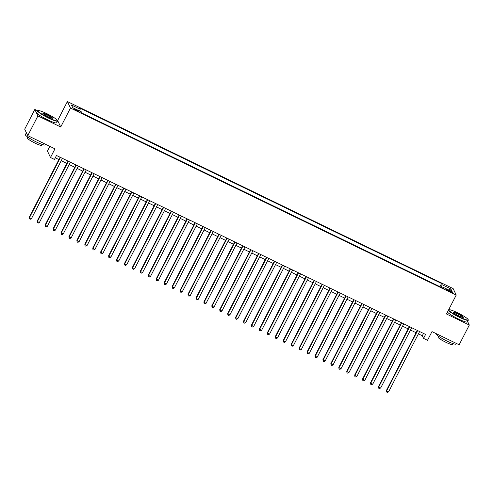 <?xml version="1.0" encoding="UTF-8"?>
<svg xmlns="http://www.w3.org/2000/svg" width="494" height="494" viewBox="0 0 494 494"><rect width="100%" height="100%" fill="white"/><g stroke="black" fill="none" stroke-linecap="round" stroke-linejoin="round"><path stroke-width="0.74" d="M76.601 110.687A2.865 0.383 27.2 0 0 78.886 111.44A2.865 0.383 27.2 0 0 76.07 109.569A2.865 0.383 27.2 0 0 73.791 108.816A2.865 0.383 27.2 0 0 76.601 110.687M49.832 146.341L47.424 151.028L50.493 157.506L54.464 159.432L56.489 155.487L425.575 334.426L423.549 338.371L427.514 340.298L431.978 331.616L459.161 344.793L469.3 325.071L467.614 321.52M37.649 110.804L34.839 109.446L24.7 129.169L27.769 135.646L37.908 115.923L60.731 126.983L70.463 108.05L67.388 101.566L57.656 120.505L57.372 120.369M70.463 108.05L456.215 295.072L453.14 288.595L67.388 101.566M34.839 109.446L37.908 115.923M450.003 290.873L448.262 290.027A2.773 0.37 27.2 0 0 446.051 289.299A2.773 0.37 27.2 0 0 448.774 291.114L450.522 291.96A2.773 0.37 27.2 0 0 452.732 292.683A2.773 0.37 27.2 0 0 450.003 290.873L449.664 291.54M441.278 287.304L442.142 284.729L441.562 283.5L79.62 108.025L80.201 109.248L71.469 105.018L72.729 107.68L81.461 111.91L82.041 113.138L443.983 288.613L443.402 287.391L442.859 288.07M442.142 284.729L450.874 288.959L452.134 291.621L443.402 287.391M50.493 157.506L54.958 148.83L27.769 135.646M456.215 295.072L446.483 314.005L469.3 325.071M418.418 333.864L422.302 335.747L423.549 338.371M55.297 157.814L58.91 159.562M61.237 160.692L66.844 163.409M69.172 164.539L74.779 167.256M77.113 168.386L82.72 171.109M85.048 172.239L90.655 174.956M92.989 176.086L98.596 178.803M100.924 179.933L106.531 182.65M108.859 183.78L114.466 186.497M116.8 187.627L122.407 190.351M124.735 191.481L130.342 194.198M132.67 195.328L138.277 198.045M140.611 199.175L146.218 201.892M148.546 203.022L154.153 205.739M156.487 206.869L162.094 209.592M164.422 210.716L170.029 213.439M172.357 214.569L177.964 217.286M180.298 218.416L185.905 221.133M188.233 222.263L193.839 224.98M196.174 226.11L201.78 228.827M204.108 229.957L209.715 232.68M212.043 233.81L217.65 236.527M219.984 237.657L225.591 240.374M227.919 241.504L233.526 244.221M235.86 245.351L241.467 248.068M243.795 249.198L249.402 251.921M251.73 253.052L257.337 255.769M259.671 256.899L265.278 259.616M267.606 260.746L273.213 263.463M275.541 264.593L281.148 267.31M283.482 268.44L289.089 271.163M291.417 272.293L297.024 275.01M299.358 276.14L304.965 278.857M307.293 279.987L312.9 282.704M315.228 283.834L320.834 286.551M323.169 287.681L328.776 290.398M331.104 291.528L336.71 294.251M339.045 295.381L344.651 298.098M346.979 299.228L352.586 301.945M354.914 303.075L360.521 305.792M362.855 306.922L368.462 309.639M370.79 310.769L376.397 313.492M378.731 314.622L384.338 317.339M386.666 318.469L392.273 321.186M394.601 322.316L400.208 325.033M402.542 326.164L408.149 328.881M410.477 330.011L416.084 332.734M423.5 333.419L422.302 335.747M439.938 286.656L441.562 283.5M80.201 109.248L79.608 111.014M448.83 290.021L450.874 288.959M60.731 126.983L57.656 120.505M417.282 330.406L386.432 390.427L386.641 390.865L417.628 330.572M388.624 391.822L387.438 392.434L386.648 392.045L386.641 390.865L388.624 391.822L419.61 331.536M386.648 392.045L386.432 390.427M459.469 316.994A10.924 1.457 27.2 0 0 468.176 319.63A10.924 1.457 27.2 0 0 457.45 312.721A10.924 1.457 27.2 0 0 448.923 309.732A10.924 1.457 27.2 0 0 459.469 316.994M468.176 319.63L468.293 319.982A11.189 1.494 -152.8 0 1 468.293 320.205A11.189 1.494 -152.8 0 1 459.377 317.284A11.189 1.494 -152.8 0 1 448.404 310.257M458.963 315.925A5.459 0.729 -152.8 0 1 453.603 312.467A5.459 0.729 -152.8 0 1 457.957 313.789A5.459 0.729 -152.8 0 1 463.23 317.42A5.459 0.729 -152.8 0 1 458.963 315.925M462.964 317.432A5.193 0.692 27.2 0 0 457.858 314.079A5.193 0.692 27.2 0 0 453.745 312.69M456.351 343.435L456.042 344.034A11.189 1.494 -152.8 0 1 447.132 341.113A11.189 1.494 -152.8 0 1 436.14 333.808L436.208 333.666M452.782 343.528L452.325 344.417A8.058 1.074 -152.8 0 1 445.903 342.311A8.058 1.074 -152.8 0 1 437.993 337.056L438.45 336.161M468.293 320.205L467.398 321.946A11.189 1.494 -152.8 0 1 458.481 319.019A11.189 1.494 -152.8 0 1 447.515 311.998M48.721 117.85A10.924 1.457 27.2 0 0 57.421 120.487A10.924 1.457 27.2 0 0 46.695 113.577A10.924 1.457 27.2 0 0 38.168 110.588A10.924 1.457 27.2 0 0 48.721 117.85M57.421 120.487L57.539 120.839A11.189 1.494 -152.8 0 1 57.539 121.061A11.189 1.494 -152.8 0 1 48.622 118.14A11.189 1.494 -152.8 0 1 37.63 110.835A11.189 1.494 -152.8 0 1 37.816 110.699L38.168 110.588M48.214 116.782A5.459 0.729 -152.8 0 1 42.848 113.324A5.459 0.729 -152.8 0 1 47.202 114.645A5.459 0.729 -152.8 0 1 52.475 118.27A5.459 0.729 -152.8 0 1 48.214 116.782M52.21 118.288A5.193 0.692 27.2 0 0 47.103 114.935A5.193 0.692 27.2 0 0 42.99 113.546M45.596 144.291L45.287 144.89A11.189 1.494 -152.8 0 1 36.377 141.969A11.189 1.494 -152.8 0 1 25.385 134.664L26.386 132.719A11.189 1.494 -152.8 0 0 26.695 133.374M42.027 144.384L41.57 145.273A8.058 1.074 -152.8 0 1 35.154 143.167A8.058 1.074 -152.8 0 1 27.238 137.912L27.695 137.017M57.539 121.061L56.643 122.802A11.189 1.494 -152.8 0 1 47.727 119.875A11.189 1.494 -152.8 0 1 36.741 112.57L37.63 110.835M409.341 326.559L378.497 386.58L378.707 387.012L409.687 326.725M380.689 387.975L379.503 388.58L378.713 388.198L378.707 387.012L380.689 387.975L411.675 327.689M378.713 388.198L378.497 386.58M401.406 322.706L370.562 382.726L370.766 383.165L401.752 322.878M372.754 384.128L371.568 384.733L370.772 384.351L370.766 383.165L372.754 384.128L403.734 323.836M370.772 384.351L370.562 382.726M393.471 318.858L362.621 378.879L362.831 379.318L393.817 319.025M364.813 380.281L363.627 380.886L362.837 380.504L362.831 379.318L364.813 380.281L395.799 319.989M362.837 380.504L362.621 378.879M385.53 315.011L354.686 375.032L354.89 375.471L385.876 315.178M356.878 376.434L355.692 377.039L354.896 376.65L354.89 375.471L356.878 376.434L387.864 316.141M354.896 376.65L354.686 375.032M377.595 311.164L346.745 371.185L346.955 371.624L377.941 311.331M348.937 372.581L347.757 373.192L346.961 372.803L346.955 371.624L348.937 372.581L379.923 312.294M346.961 372.803L346.745 371.185M369.654 307.317L338.81 367.338L339.02 367.771L370 307.484M341.002 368.734L339.816 369.339L339.026 368.956L339.02 367.771L341.002 368.734L371.988 308.447M339.026 368.956L338.81 367.338M361.719 303.47L330.875 363.485L331.079 363.924L362.065 303.637M333.067 364.887L331.882 365.492L331.085 365.109L331.079 363.924L333.067 364.887L364.047 304.6M331.085 365.109L330.875 363.485M353.784 299.617L322.934 359.638L323.144 360.077L354.13 299.79M325.126 361.04L323.941 361.645L323.15 361.262L323.144 360.077L325.126 361.04L356.112 300.747M323.15 361.262L322.934 359.638M345.843 295.77L314.999 355.791L315.203 356.23L346.189 295.937M317.191 357.193L316.006 357.798L315.209 357.409L315.203 356.23L317.191 357.193L348.177 296.9M315.209 357.409L314.999 355.791M337.908 291.923L307.058 351.944L307.268 352.383L338.254 292.09M309.25 353.34L308.071 353.951L307.274 353.562L307.268 352.383L309.25 353.34L340.236 293.053M307.274 353.562L307.058 351.944M329.967 288.076L299.123 348.097L299.333 348.536L330.313 288.243M301.315 349.493L300.13 350.098L299.339 349.715L299.333 348.536L301.315 349.493L332.301 289.206M299.339 349.715L299.123 348.097M322.032 284.229L291.188 344.244L291.392 344.682L322.378 284.396M293.38 345.646L292.195 346.251L291.398 345.868L291.392 344.682L293.38 345.646L324.36 285.359M291.398 345.868L291.188 344.244M314.098 280.376L283.247 340.397L283.457 340.835L314.443 280.549M285.439 341.799L284.254 342.404L283.463 342.021L283.457 340.835L285.439 341.799L316.426 281.506M283.463 342.021L283.247 340.397M306.157 276.529L275.312 336.55L275.522 336.988L306.502 276.696M277.505 337.952L276.319 338.557L275.522 338.174L275.522 336.988L277.505 337.952L308.491 277.659M275.522 338.174L275.312 336.55M298.222 272.682L267.377 332.703L267.581 333.141L298.567 272.849M269.563 334.105L268.384 334.71L267.587 334.321L267.581 333.141L269.563 334.105L300.55 273.812M267.587 334.321L267.377 332.703M290.281 268.835L259.436 328.856L259.646 329.294L290.633 269.002M261.629 330.251L260.443 330.856L259.653 330.474L259.646 329.294L261.629 330.251L292.615 269.965M259.653 330.474L259.436 328.856M282.346 264.988L251.502 325.003L251.705 325.441L282.692 265.154M253.694 326.404L252.508 327.009L251.712 326.627L251.705 325.441L253.694 326.404L284.674 266.118M251.712 326.627L251.502 325.003M274.411 261.135L243.561 321.156L243.77 321.594L274.757 261.307M245.753 322.557L244.567 323.162L243.777 322.78L243.77 321.594L245.753 322.557L276.739 262.265M243.777 322.78L243.561 321.156M266.47 257.288L235.626 317.309L235.836 317.747L266.816 257.454M237.818 318.71L236.632 319.315L235.842 318.933L235.836 317.747L237.818 318.71L268.804 258.418M235.842 318.933L235.626 317.309M258.535 253.441L227.691 313.462L227.895 313.9L258.881 253.607M229.883 314.863L228.697 315.468L227.901 315.079L227.895 313.9L229.883 314.863L260.863 254.571M227.901 315.079L227.691 313.462M250.6 249.594L219.75 309.615L219.96 310.053L250.946 249.76M221.942 311.01L220.756 311.621L219.966 311.232L219.96 310.053L221.942 311.01L252.928 250.724M219.966 311.232L219.75 309.615M242.659 245.746L211.815 305.767L212.019 306.2L243.005 245.913M214.007 307.163L212.821 307.768L212.025 307.385L212.019 306.2L214.007 307.163L244.993 246.877M212.025 307.385L211.815 305.767M234.724 241.893L203.874 301.914L204.084 302.353L235.07 242.066M206.066 303.316L204.887 303.921L204.09 303.538L204.084 302.353L206.066 303.316L237.052 243.023M204.09 303.538L203.874 301.914M226.783 238.046L195.939 298.067L196.149 298.506L227.129 238.213M198.131 299.469L196.945 300.074L196.155 299.691L196.149 298.506L198.131 299.469L229.117 239.176M196.155 299.691L195.939 298.067M218.848 234.199L188.004 294.22L188.208 294.659L219.194 234.366M190.196 295.622L189.011 296.227L188.214 295.838L188.208 294.659L190.196 295.622L221.176 235.329M188.214 295.838L188.004 294.22M210.913 230.352L180.063 290.373L180.273 290.812L211.259 230.519M182.255 291.769L181.07 292.38L180.279 291.991L180.273 290.812L182.255 291.769L213.241 231.482M180.279 291.991L180.063 290.373M202.972 226.505L172.128 286.526L172.332 286.958L203.318 226.672M174.32 287.922L173.135 288.527L172.338 288.144L172.332 286.958L174.32 287.922L205.306 227.635M172.338 288.144L172.128 286.526M195.037 222.658L164.187 282.673L164.397 283.111L195.383 222.825M166.379 284.075L165.2 284.68L164.403 284.297L164.397 283.111L166.379 284.075L197.365 223.788M164.403 284.297L164.187 282.673M187.096 218.805L156.252 278.826L156.462 279.264L187.442 218.978M158.444 280.228L157.259 280.833L156.468 280.45L156.462 279.264L158.444 280.228L189.43 219.935M156.468 280.45L156.252 278.826M179.161 214.958L148.317 274.979L148.521 275.417L179.507 215.125M150.509 276.381L149.324 276.986L148.527 276.597L148.521 275.417L150.509 276.381L181.489 216.088M148.527 276.597L148.317 274.979M171.227 211.111L140.376 271.132L140.586 271.57L171.572 211.278M142.568 272.534L141.383 273.139L140.592 272.75L140.586 271.57L142.568 272.534L173.555 212.241M140.592 272.75L140.376 271.132M163.286 207.264L132.441 267.285L132.651 267.723L163.631 207.431M134.634 268.68L133.448 269.286L132.651 268.903L132.651 267.723L134.634 268.68L165.62 208.394M132.651 268.903L132.441 267.285M155.351 203.417L124.507 263.432L124.71 263.87L155.696 203.584M126.692 264.833L125.513 265.439L124.716 265.056L124.71 263.87L126.692 264.833L157.679 204.547M124.716 265.056L124.507 263.432M147.41 199.564L116.565 259.585L116.775 260.023L147.762 199.737M118.758 260.986L117.572 261.592L116.782 261.209L116.775 260.023L118.758 260.986L149.744 200.694M116.782 261.209L116.565 259.585M139.475 195.717L108.631 255.738L108.834 256.176L139.821 195.883M110.823 257.139L109.637 257.745L108.841 257.362L108.834 256.176L110.823 257.139L141.803 196.847M108.841 257.362L108.631 255.738M131.54 191.87L100.69 251.891L100.9 252.329L131.886 192.036M102.882 253.292L101.696 253.897L100.906 253.508L100.9 252.329L102.882 253.292L133.868 193M100.906 253.508L100.69 251.891M123.599 188.023L92.755 248.044L92.965 248.482L123.945 188.189M94.947 249.439L93.761 250.044L92.971 249.661L92.965 248.482L94.947 249.439L125.933 189.153M92.971 249.661L92.755 248.044M115.664 184.176L84.82 244.197L85.024 244.629L116.01 184.342M87.012 245.592L85.826 246.197L85.03 245.814L85.024 244.629L87.012 245.592L117.992 185.306M85.03 245.814L84.82 244.197M107.729 180.322L76.879 240.343L77.089 240.782L108.075 180.495M79.071 241.745L77.885 242.35L77.095 241.967L77.089 240.782L79.071 241.745L110.057 181.452M77.095 241.967L76.879 240.343M99.788 176.475L68.944 236.496L69.148 236.935L100.134 176.642M71.136 237.898L69.95 238.503L69.154 238.12L69.148 236.935L71.136 237.898L102.122 177.605M69.154 238.12L68.944 236.496M91.853 172.628L61.003 232.649L61.213 233.088L92.199 172.795M63.195 234.051L62.016 234.656L61.219 234.267L61.213 233.088L63.195 234.051L94.181 173.758M61.219 234.267L61.003 232.649M83.912 168.781L53.068 228.802L53.278 229.241L84.258 168.948M55.26 230.198L54.074 230.809L53.284 230.42L53.278 229.241L55.26 230.198L86.246 169.911M53.284 230.42L53.068 228.802M75.977 164.934L45.133 224.955L45.337 225.388L76.323 165.101M47.325 226.351L46.14 226.956L45.343 226.573L45.337 225.388L47.325 226.351L78.305 166.064M45.343 226.573L45.133 224.955M68.042 161.087L37.192 221.102L37.402 221.54L68.388 161.254M39.384 222.504L38.199 223.109L37.408 222.726L37.402 221.54L39.384 222.504L70.37 162.211M37.408 222.726L37.192 221.102M60.101 157.234L29.257 217.255L29.461 217.693L60.447 157.407M31.449 218.657L30.264 219.262L29.467 218.879L29.461 217.693L31.449 218.657L62.435 158.364M29.467 218.879L29.257 217.255M447.928 290.676L448.262 290.027"/></g></svg>

